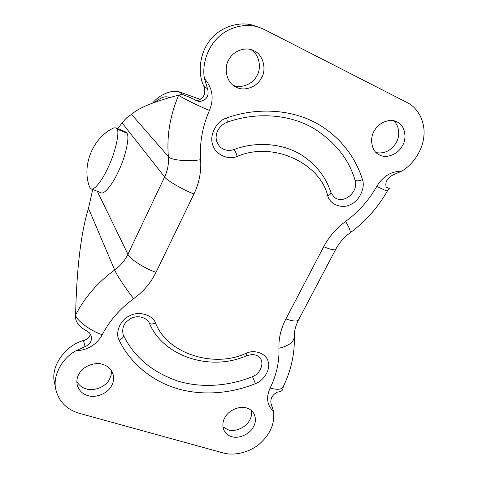 <?xml version="1.0" encoding="UTF-8"?>
<svg xmlns="http://www.w3.org/2000/svg" width="478" height="478" viewBox="0 0 478 478"><rect width="100%" height="100%" fill="white"/><g stroke="black" fill="none" stroke-linecap="round" stroke-linejoin="round"><path stroke-width="0.72" d="M376.234 152.637C384.246 153.946 390.777 150.839 395.814 143.304C400.307 136.75 399.578 125.134 393.328 120.713M379.717 155.015C386.14 158.78 397.887 154.388 402.016 146.417C407.501 138.728 404.974 124.937 397.093 121.944L396.632 121.729C390.46 118.317 379.454 122.123 375.063 129.622C369.195 137.156 371.131 151.221 378.988 154.639L379.717 155.015M233.037 85.138C240.607 88.95 252.796 84.259 256.752 75.972C261.956 68.175 259.201 53.889 250.795 49.61M236.443 87.265C244.025 91.639 257.11 87.056 261.275 78.284C266.999 69.86 263.193 54.39 254.003 50.823L253.119 50.417C245.811 46.653 233.808 50.686 229.386 58.782C223.399 66.842 226.148 82.174 235.056 86.53L236.443 87.265M222.939 426.86L228.215 429.824C234.668 432.267 245.794 427.625 249.301 420.813C251.243 417.682 251.936 414.247 251.368 410.512M231.728 436.629C238.253 439.079 249.522 434.359 253.083 427.469C255.903 422.851 256.136 418.148 253.788 413.356C252.031 410.656 249.689 408.881 246.756 408.039C240.548 405.601 229.565 409.7 225.616 416.428C222.557 420.969 222.061 425.713 224.134 430.648C225.933 433.761 228.466 435.751 231.728 436.629M76.844 381.575C79.067 385.334 82.174 387.76 86.165 388.853C93.676 391.643 105.967 386.75 109.468 379.347L111.093 375.302L111.523 370.803M87.868 395.581C95.481 398.383 107.95 393.4 111.499 385.901C113.674 382.191 114.14 378.128 112.91 373.712C110.986 368.938 107.646 365.849 102.878 364.439C95.63 361.649 83.423 365.951 79.42 373.276C77.095 376.855 76.378 380.829 77.257 385.196C79.031 390.64 82.569 394.099 87.868 395.581M386.379 187.286L386.116 186.862C384.987 182.076 387.246 178.115 392.904 174.984L401.622 171.196C413.362 164.552 422.911 149.542 423.896 135.985C425.384 122.422 418.358 107.986 407.25 102.621L264.274 29.505L259.387 27.431C246.122 22.669 229.058 26.935 218.631 36.991C207.548 47.017 201.764 64.661 204.47 78.637C212.579 87.922 214.24 98.516 209.46 110.418C197.82 105.692 180.72 97.195 178.658 95.152L180.385 94.734C182.524 94.489 185.942 95.516 190.644 97.817L195.783 100.159M197.492 100.392L199.165 101.653L197.934 101.426M259.387 27.431L254.798 25.878C240.183 20.494 220.788 26.798 210.87 39.262C199.953 51.684 197.151 72.68 203.879 86.351C206.155 93.658 204.022 98.384 197.48 100.535L196.141 100.32M209.46 110.418C202.415 126.646 199.469 143.071 200.629 159.7C201.411 171.632 199.183 183.068 193.949 194.008L156.031 272.329C150.887 282.785 143.436 291.574 133.685 298.678C120.103 308.597 109.623 320.607 102.25 334.714C90.826 331.14 76.068 320.146 75.608 315.026L75.572 318.187C76.283 322.937 79.766 327.036 86.028 330.489L89.577 332.903L91.101 335.867C92.164 340.939 90.175 344.507 85.138 346.58L75.655 350.912C61.351 358.775 52.514 376.467 55.812 389.522C58.89 401.616 66.723 409.544 79.324 413.321L223.16 452.929C234.16 456.197 249.665 452.313 259.446 443.978C270.207 434.43 274.922 423.568 273.577 411.397C267.029 405.374 265.876 397.594 270.118 388.052C277.581 390.09 281.972 389.576 283.299 386.505C290.977 370.814 294.669 354.455 294.364 337.42M273.577 411.397L271.157 404.095C270.022 399.13 271.964 395.181 276.995 392.247L279.254 391.799C281.799 391.488 283.101 389.875 283.155 386.971M90.264 333.955C89.888 337.283 87.617 339.464 83.453 340.491C64.464 345.851 50.25 367.116 54.552 382.788L55.651 388.668M270.118 388.052C276.475 375.075 279.421 361.798 278.949 348.223C278.59 338.4 280.909 328.619 285.916 318.892L323.684 246.756C329.019 236.694 336.321 228.263 345.594 221.451C358.41 212.083 368.807 200.39 376.784 186.372C383.846 189.88 387.389 191.379 387.419 190.877L389.026 188.858M386.654 187.454L389.54 188.541L388.871 188.834M199.165 101.653C206.568 100.362 209.37 96.09 207.571 88.83L204.47 78.637M123.432 335.221C123.718 336.948 122.308 338.651 119.201 340.324C114.762 332.76 120.45 319.477 129.867 315.659C138.793 310.802 152.53 314.817 155.541 322.997C152.351 324.311 150.247 324.293 149.22 322.937L149.196 322.871C148.688 319.567 140.114 314.697 132.902 317.679C131.456 317.87 129.114 319.429 125.881 322.351C123.055 325.626 122.129 329.665 123.103 334.481L123.432 335.221C133.936 356.863 152.064 372.147 177.816 381.068C202.78 388.662 230.557 385.656 252.486 376.634C260.098 374.083 264.555 363.143 260.199 358.231C258.592 355.889 255.85 354.658 251.96 354.551L246.726 355.644M149.22 322.937L149.393 323.295C163.709 357.329 211.688 371.525 246.6 355.692C246.893 355.632 246.803 354.79 246.319 353.176C254.87 349.179 266.527 353.738 268.14 361.547C270.883 368.902 264.119 380.619 255.479 383.607C232.386 393.149 203.126 396.393 176.77 388.489C150.439 380.554 129.508 361.768 119.201 340.324M362.449 179.62C365.598 187.842 359.211 201.077 350.511 204.566C342.158 209.149 329.999 204.62 327.759 195.914C330.095 194.749 331.123 193.572 330.854 192.377C326.217 177.971 317.243 166.045 303.93 156.587C284.255 142.856 255.82 141.207 233.957 149.548C235.116 150.785 236.204 153.079 237.213 156.426C227.898 160.494 214.724 154.137 212.585 144.326C209.185 134.975 216.707 120.755 226.632 117.952C253.065 108.434 285.545 108.369 311.764 120.838C337.988 133.338 355.507 156.581 362.449 179.62C359.319 180.911 356.863 181.156 355.076 180.349C348.958 159.288 335.168 141.972 313.717 128.409C288.969 113.824 255.437 111.948 226.936 122.332M226.632 117.952C227.325 120.581 227.385 122.057 226.811 122.38C219.988 125.057 216.54 131.611 216.325 135.226C215.518 139.498 216.916 143.525 220.531 147.308C224.487 150.427 228.962 151.173 233.957 149.548M330.925 192.604L334.343 197.348C343.939 204.931 358.93 191.493 355.076 180.349M117.678 128.582L122.117 122.942C124.866 119.548 126.879 117.433 128.17 116.608L131.575 114.451C138.238 107.986 153.934 101.551 178.658 95.152C170.06 115.437 166.631 135.895 168.37 156.539C170.12 160.052 187.95 161.881 200.629 159.7M92.738 189.509L88.46 208.318L114.678 269.98C120.492 265.75 124.913 260.504 127.931 254.248L164.623 176.962C167.688 170.419 168.937 163.613 168.37 156.539L131.575 114.451M133.685 298.678C126.658 290.003 116.094 274.031 114.678 269.98C97.709 282.337 84.69 297.352 75.608 315.026C76.653 268.481 80.937 232.911 88.46 208.318M89.577 186.988L90.868 188.78C93.694 191.391 102.513 180.212 108.303 167.061C115.15 152.936 119.859 132.394 117.05 129.054L115.987 127.865L113.961 127.847C92.989 137.246 81.344 165.615 89.577 186.988M90.868 188.78L100.816 192.646C103.804 195.305 112.766 184.257 118.55 171.19C125.409 157.154 129.944 136.648 126.963 133.254L125.839 132.042L115.987 127.865M169.326 97.602C165.86 95.666 161.092 97.177 155.015 102.155M183.594 95.026L179.011 91.83M376.784 186.372C382.932 176.31 391.213 171.249 401.622 171.196M345.594 221.451C349.776 228.418 351.145 232.314 349.687 233.139C343.891 237.458 339.278 242.782 335.849 249.098C335.281 250.568 331.224 249.785 323.684 246.756M285.916 318.892C293.486 321.551 297.776 321.73 298.786 319.435L335.556 249.659M278.949 348.223C289.112 345.875 294.239 341.812 294.317 336.04C294.209 331.254 295.541 326.02 298.32 320.326M102.25 334.714C96.58 344.746 87.713 350.147 75.655 350.912M156.031 272.329C144.732 268.618 129.156 258.532 127.931 254.248L97.285 191.272M193.949 194.008C182.698 189.652 166.428 180.158 164.623 176.962L122.117 122.942M387.724 187.836L386.29 187.185M197.211 100.966L195.108 100.01M252.486 376.634L255.479 383.607M155.541 322.997C167.175 354.001 214.562 368.43 246.319 353.176M327.759 195.914C320.021 163.058 272.836 140.896 237.213 156.426M196.022 100.266L197.486 100.362C205.283 97.912 206.126 90.993 203.879 86.351L207.571 88.83M90.223 333.889C90.515 337.761 83.471 341.113 83.453 340.491L85.138 346.58M126.963 133.254L117.05 129.054M152.596 103.051C157.74 96.891 164.581 92.941 173.12 91.208C182.68 91.836 177.535 91.854 179.818 92.093L200.216 99.34M196.147 100.326L190.644 97.817M350.231 232.744C365.455 221.541 377.817 207.643 387.323 191.045M386.17 186.988L389.116 188.332"/></g></svg>
